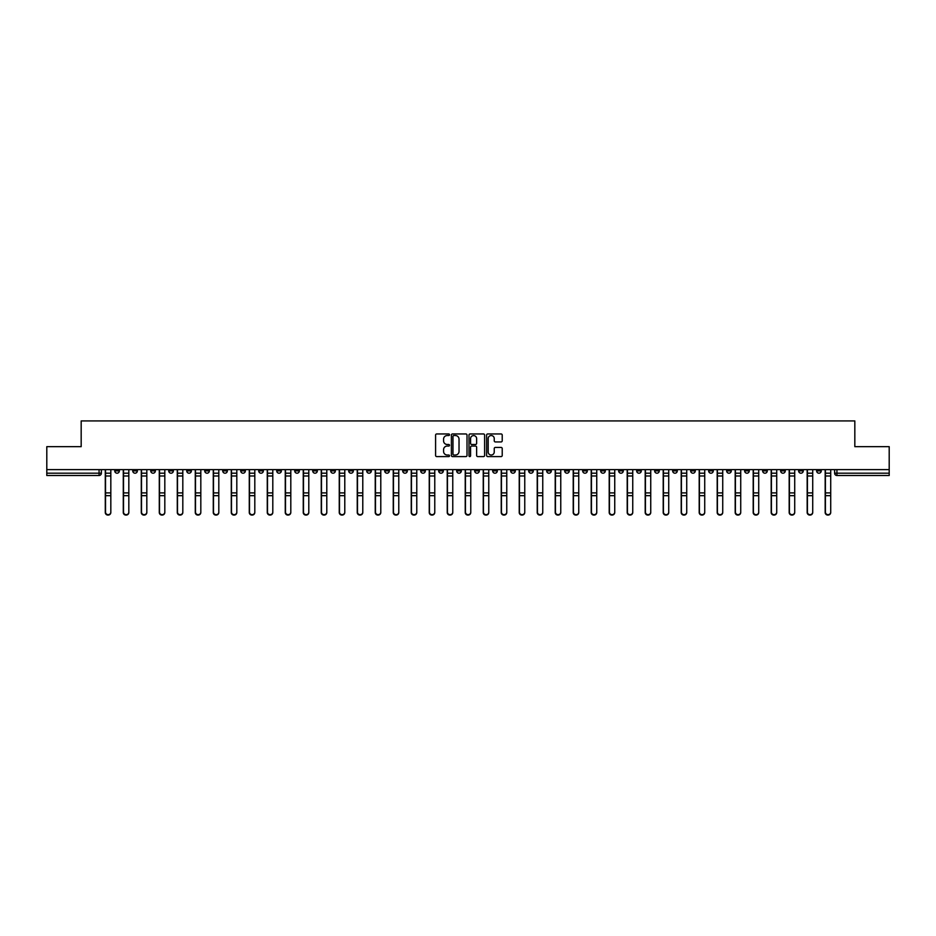 <?xml version="1.0" encoding="UTF-8"?>
<svg xmlns="http://www.w3.org/2000/svg" width="936" height="936" viewBox="0 0 936 936"><rect width="100%" height="100%" fill="white"/><g stroke="black" fill="none" stroke-linecap="round" stroke-linejoin="round"><path stroke-width="1.4" d="M449.537 434.749A0.796 0.796 0 0 0 448.753 433.953L436.714 433.953A1.135 1.135 0 0 0 435.591 435.088L435.591 455.469A1.135 1.135 0 0 0 436.714 456.592L448.753 456.592A0.796 0.796 0 0 0 449.537 455.809A0.796 0.796 0 0 0 448.753 455.013L447.197 455.013A3.627 3.627 0 0 1 443.57 451.386L443.57 449.69A3.627 3.627 0 0 1 447.197 446.062L448.753 446.062A0.796 0.796 0 0 0 449.537 445.279A0.796 0.796 0 0 0 448.753 444.483L447.197 444.483A3.627 3.627 0 0 1 443.57 440.856L443.57 439.159A3.627 3.627 0 0 1 447.197 435.532L448.753 435.532A0.796 0.796 0 0 0 449.537 434.749M708.657 469.615L708.657 470.89L713.267 470.89A2.305 2.305 0 0 1 710.962 473.195A2.305 2.305 0 0 1 708.657 470.89L708.657 469.615M600.666 469.615L600.666 470.89L605.288 470.89A2.305 2.305 0 0 1 602.983 473.195A2.305 2.305 0 0 1 600.666 470.89L600.666 469.615M582.672 469.615L582.672 470.89L587.293 470.89A2.305 2.305 0 0 1 584.977 473.195A2.305 2.305 0 0 1 582.672 470.89L582.672 469.615M474.692 469.615L474.692 470.89L479.302 470.89A2.305 2.305 0 0 1 476.997 473.195A2.305 2.305 0 0 1 474.692 470.89L474.692 469.615M456.698 469.615L456.698 470.89L461.308 470.89A2.305 2.305 0 0 1 459.003 473.195A2.305 2.305 0 0 1 456.698 470.89L456.698 469.615M438.691 469.615L438.691 470.89L443.313 470.89A2.305 2.305 0 0 1 441.008 473.195A2.305 2.305 0 0 1 438.691 470.89L438.691 469.615M402.702 469.615L402.702 470.89L407.312 470.89A2.305 2.305 0 0 1 405.007 473.195A2.305 2.305 0 0 1 402.702 470.89L402.702 469.615M366.713 470.89L366.713 469.615L366.713 470.89A2.305 2.305 0 0 0 369.018 473.195A2.305 2.305 0 0 1 366.713 470.89L371.323 470.89A2.305 2.305 0 0 1 369.018 473.195A2.305 2.305 0 0 0 371.323 470.89L371.323 469.615L371.323 470.89M348.707 470.89L348.707 469.615L348.707 470.89A2.305 2.305 0 0 0 351.023 473.195A2.305 2.305 0 0 1 348.707 470.89L353.328 470.89A2.305 2.305 0 0 1 351.023 473.195M330.712 470.89L330.712 469.615L330.712 470.89A2.305 2.305 0 0 0 333.017 473.195A2.305 2.305 0 0 1 330.712 470.89L335.334 470.89A2.305 2.305 0 0 1 333.017 473.195A2.305 2.305 0 0 0 335.334 470.89L335.334 469.615L335.334 470.89M312.718 469.615L312.718 470.89L317.327 470.89A2.305 2.305 0 0 1 315.022 473.195A2.305 2.305 0 0 1 312.718 470.89L312.718 469.615M294.723 469.615L294.723 470.89L299.333 470.89A2.305 2.305 0 0 1 297.028 473.195A2.305 2.305 0 0 1 294.723 470.89L294.723 469.615M276.728 469.615L276.728 470.89L281.338 470.89A2.305 2.305 0 0 1 279.033 473.195A2.305 2.305 0 0 1 276.728 470.89L276.728 469.615M258.722 470.89L258.722 469.615L258.722 470.89A2.305 2.305 0 0 0 261.039 473.195A2.305 2.305 0 0 1 258.722 470.89L263.344 470.89A2.305 2.305 0 0 1 261.039 473.195M222.733 470.89L222.733 469.615L222.733 470.89A2.305 2.305 0 0 0 225.038 473.195A2.305 2.305 0 0 1 222.733 470.89L227.343 470.89A2.305 2.305 0 0 1 225.038 473.195A2.305 2.305 0 0 0 227.343 470.89L227.343 469.615L227.343 470.89M204.738 470.89L204.738 469.615L204.738 470.89A2.305 2.305 0 0 0 207.043 473.195A2.305 2.305 0 0 1 204.738 470.89L209.348 470.89A2.305 2.305 0 0 1 207.043 473.195A2.305 2.305 0 0 0 209.348 470.89L209.348 469.615L209.348 470.89M186.744 470.89L186.744 469.615L186.744 470.89A2.305 2.305 0 0 0 189.049 473.195A2.305 2.305 0 0 1 186.744 470.89L191.353 470.89A2.305 2.305 0 0 1 189.049 473.195A2.305 2.305 0 0 0 191.353 470.89L191.353 469.615L191.353 470.89M168.737 470.89L168.737 469.615L168.737 470.89A2.305 2.305 0 0 0 171.054 473.195A2.305 2.305 0 0 1 168.737 470.89L173.359 470.89A2.305 2.305 0 0 1 171.054 473.195M150.743 470.89L150.743 469.615L150.743 470.89A2.305 2.305 0 0 0 153.048 473.195A2.305 2.305 0 0 1 150.743 470.89L155.364 470.89A2.305 2.305 0 0 1 153.048 473.195A2.305 2.305 0 0 0 155.364 470.89L155.364 469.615L155.364 470.89M132.748 470.89L132.748 469.615L132.748 470.89A2.305 2.305 0 0 0 135.053 473.195A2.305 2.305 0 0 1 132.748 470.89L137.358 470.89A2.305 2.305 0 0 1 135.053 473.195A2.305 2.305 0 0 0 137.358 470.89L137.358 469.615L137.358 470.89M501.099 441.932A1.135 1.135 0 0 0 502.222 440.797L502.222 435.088A1.135 1.135 0 0 0 501.099 433.953L487.726 433.953A1.135 1.135 0 0 0 486.603 435.088L486.603 455.469A1.135 1.135 0 0 0 487.726 456.592L501.099 456.592A1.135 1.135 0 0 0 502.222 455.469L502.222 448.555A1.135 1.135 0 0 0 501.099 447.431L495.378 447.431A1.135 1.135 0 0 0 494.243 448.555L494.243 451.983A3.03 3.03 0 0 1 491.213 455.013A3.03 3.03 0 0 1 488.182 451.983L488.182 438.563A3.03 3.03 0 0 1 491.213 435.532A3.03 3.03 0 0 1 494.243 438.563L494.243 440.797A1.135 1.135 0 0 0 495.378 441.932L501.099 441.932M46.8 469.615L46.8 446.659L81.175 446.659L81.175 420.931L854.825 420.931L854.825 446.659L889.2 446.659L889.2 469.615L46.8 469.615L46.8 473.195L101.369 473.195L101.369 469.615L101.369 473.195A2.305 2.305 0 0 1 99.064 475.5L46.8 475.5L46.8 473.195M467.005 435.088A1.135 1.135 0 0 0 465.882 433.953L452.509 433.953A1.135 1.135 0 0 0 451.386 435.088L451.386 455.469A1.135 1.135 0 0 0 452.509 456.592L465.882 456.592A1.135 1.135 0 0 0 467.005 455.469L467.005 435.088M470.118 433.953L483.491 433.953A1.135 1.135 0 0 1 484.614 435.088L484.614 455.469A1.135 1.135 0 0 1 483.491 456.592L477.769 456.592A1.135 1.135 0 0 1 476.635 455.469L476.635 447.197A1.135 1.135 0 0 0 475.5 446.062L471.709 446.062A1.135 1.135 0 0 0 470.574 447.197L470.574 455.809A0.796 0.796 0 0 1 469.778 456.592A0.796 0.796 0 0 1 468.995 455.809L468.995 435.088A1.135 1.135 0 0 1 470.118 433.953M834.631 469.615L834.631 473.195L889.2 473.195L889.2 475.5L836.936 475.5A2.305 2.305 0 0 1 834.631 473.195A2.305 2.305 0 0 0 836.936 475.5L836.936 469.615M889.2 469.615L889.2 473.195M821.246 469.615L821.246 470.89A2.305 2.305 0 0 1 818.942 473.195A2.305 2.305 0 0 1 816.637 470.89L821.246 470.89M816.637 469.615L816.637 470.89M803.252 470.89L803.252 469.615L803.252 470.89A2.305 2.305 0 0 1 800.947 473.195A2.305 2.305 0 0 1 798.642 470.89L803.252 470.89A2.305 2.305 0 0 1 800.947 473.195M798.642 469.615L798.642 470.89M785.257 469.615L785.257 470.89A2.305 2.305 0 0 1 782.952 473.195A2.305 2.305 0 0 1 780.636 470.89A2.305 2.305 0 0 0 782.952 473.195M780.636 469.615L780.636 470.89L785.257 470.89M767.263 469.615L767.263 470.89A2.305 2.305 0 0 1 764.946 473.195A2.305 2.305 0 0 1 762.641 470.89L767.263 470.89A2.305 2.305 0 0 1 764.946 473.195M762.641 469.615L762.641 470.89M749.256 469.615L749.256 470.89A2.305 2.305 0 0 1 746.951 473.195A2.305 2.305 0 0 1 744.647 470.89A2.305 2.305 0 0 0 746.951 473.195M744.647 469.615L744.647 470.89L749.256 470.89M731.262 469.615L731.262 470.89A2.305 2.305 0 0 1 728.957 473.195A2.305 2.305 0 0 1 726.652 470.89L731.262 470.89M726.652 469.615L726.652 470.89M713.267 469.615L713.267 470.89A2.305 2.305 0 0 1 710.962 473.195M695.272 469.615L695.272 470.89A2.305 2.305 0 0 1 692.968 473.195A2.305 2.305 0 0 1 690.651 470.89L695.272 470.89M690.651 469.615L690.651 470.89M677.278 469.615L677.278 470.89A2.305 2.305 0 0 1 674.961 473.195A2.305 2.305 0 0 1 672.656 470.89L677.278 470.89M672.656 469.615L672.656 470.89M659.272 469.615L659.272 470.89A2.305 2.305 0 0 1 656.967 473.195A2.305 2.305 0 0 1 654.662 470.89A2.305 2.305 0 0 0 656.967 473.195M654.662 469.615L654.662 470.89L659.272 470.89M641.277 469.615L641.277 470.89A2.305 2.305 0 0 1 638.972 473.195A2.305 2.305 0 0 1 636.667 470.89L641.277 470.89M636.667 469.615L636.667 470.89M623.282 469.615L623.282 470.89A2.305 2.305 0 0 1 620.977 473.195A2.305 2.305 0 0 1 618.673 470.89L623.282 470.89M618.673 469.615L618.673 470.89M605.288 469.615L605.288 470.89M587.293 469.615L587.293 470.89L587.293 469.615M569.287 469.615L569.287 470.89A2.305 2.305 0 0 1 566.982 473.195A2.305 2.305 0 0 1 564.677 470.89L569.287 470.89M564.677 469.615L564.677 470.89M551.292 469.615L551.292 470.89A2.305 2.305 0 0 1 548.987 473.195A2.305 2.305 0 0 1 546.683 470.89L551.292 470.89M546.683 469.615L546.683 470.89M533.298 469.615L533.298 470.89A2.305 2.305 0 0 1 530.993 473.195A2.305 2.305 0 0 1 528.688 470.89L533.298 470.89M528.688 469.615L528.688 470.89M515.303 469.615L515.303 470.89A2.305 2.305 0 0 1 512.998 473.195A2.305 2.305 0 0 1 510.682 470.89L515.303 470.89M510.682 469.615L510.682 470.89M497.308 469.615L497.308 470.89A2.305 2.305 0 0 1 494.992 473.195A2.305 2.305 0 0 1 492.687 470.89L497.308 470.89M492.687 469.615L492.687 470.89M479.302 469.615L479.302 470.89A2.305 2.305 0 0 1 476.997 473.195M461.308 469.615L461.308 470.89M443.313 470.89L443.313 469.615L443.313 470.89A2.305 2.305 0 0 1 441.008 473.195M425.318 469.615L425.318 470.89A2.305 2.305 0 0 1 423.002 473.195A2.305 2.305 0 0 1 420.697 470.89A2.305 2.305 0 0 0 423.002 473.195A2.305 2.305 0 0 0 425.318 470.89L420.697 470.89L420.697 469.615M407.312 470.89L407.312 469.615L407.312 470.89A2.305 2.305 0 0 1 405.007 473.195M389.317 469.615L389.317 470.89A2.305 2.305 0 0 1 387.013 473.195A2.305 2.305 0 0 1 384.708 470.89A2.305 2.305 0 0 0 387.013 473.195M384.708 469.615L384.708 470.89L389.317 470.89M353.328 469.615L353.328 470.89L353.328 469.615M317.327 470.89L317.327 469.615L317.327 470.89A2.305 2.305 0 0 1 315.022 473.195M299.333 470.89L299.333 469.615L299.333 470.89A2.305 2.305 0 0 1 297.028 473.195M281.338 470.89L281.338 469.615L281.338 470.89A2.305 2.305 0 0 1 279.033 473.195M263.344 469.615L263.344 470.89L263.344 469.615M245.349 470.89L245.349 469.615L245.349 470.89A2.305 2.305 0 0 1 243.032 473.195A2.305 2.305 0 0 1 240.727 470.89L245.349 470.89A2.305 2.305 0 0 1 243.032 473.195M240.727 469.615L240.727 470.89M173.359 469.615L173.359 470.89L173.359 469.615M119.363 469.615L119.363 470.89A2.305 2.305 0 0 1 117.058 473.195A2.305 2.305 0 0 1 114.754 470.89A2.305 2.305 0 0 0 117.058 473.195A2.305 2.305 0 0 0 119.363 470.89L119.363 469.615M114.754 469.615L114.754 470.89L119.363 470.89M99.064 469.615L99.064 475.5A2.305 2.305 0 0 0 101.369 473.195M453.761 435.532A0.796 0.796 0 0 0 452.965 436.328L452.965 454.217A0.796 0.796 0 0 0 453.761 455.013L455.399 455.013A3.627 3.627 0 0 0 459.026 451.386L459.026 439.159A3.627 3.627 0 0 0 455.399 435.532L453.761 435.532M476.635 438.621A3.03 3.03 0 0 0 473.604 435.591A3.03 3.03 0 0 0 470.574 438.621L470.574 443.348A1.135 1.135 0 0 0 471.709 444.483L475.5 444.483A1.135 1.135 0 0 0 476.635 443.348L476.635 438.621M105.288 469.615L105.288 512.519A2.656 2.562 180 0 0 108.061 515.069M110.822 512.109L110.822 512.519A2.656 2.562 180 0 1 108.178 515.069A2.656 2.562 180 0 1 105.522 512.519L105.522 512.109A2.656 2.562 0 0 0 108.178 514.671A2.656 2.562 0 0 0 110.822 512.109L110.822 495.67L105.522 495.67L105.522 512.109M105.522 469.615L105.522 495.67M110.822 469.615L110.822 495.67M123.283 469.615L123.283 512.519A2.656 2.562 180 0 0 126.056 515.069M141.289 469.615L141.289 512.519A2.656 2.562 180 0 0 144.05 515.069M128.829 512.109L128.829 512.519A2.656 2.562 180 0 1 126.173 515.069A2.656 2.562 180 0 1 123.517 512.519L123.517 512.109A2.656 2.562 0 0 0 126.173 514.671A2.656 2.562 0 0 0 128.829 512.109L128.829 495.67L123.517 495.67L123.517 512.109M123.517 469.615L123.517 495.67M128.829 469.615L128.829 495.67M146.823 512.109L146.823 512.519A2.656 2.562 180 0 1 144.167 515.069A2.656 2.562 180 0 1 141.511 512.519L141.511 512.109A2.656 2.562 0 0 0 144.167 514.671A2.656 2.562 0 0 0 146.823 512.109L146.823 495.67L141.511 495.67L141.511 512.109M141.511 469.615L141.511 495.67M146.823 469.615L146.823 495.67M159.284 469.615L159.284 512.519A2.656 2.562 180 0 0 162.045 515.069M177.278 469.615L177.278 512.519A2.656 2.562 180 0 0 180.051 515.069M195.273 469.615L195.273 512.519A2.656 2.562 180 0 0 198.046 515.069M164.818 512.109L164.818 512.519A2.656 2.562 180 0 1 162.162 515.069A2.656 2.562 180 0 1 159.518 512.519L159.518 512.109A2.656 2.562 0 0 0 162.162 514.671A2.656 2.562 0 0 0 164.818 512.109L164.818 495.67L159.518 495.67L159.518 512.109M159.518 469.615L159.518 495.67M164.818 469.615L164.818 495.67M182.812 512.109L182.812 512.519A2.656 2.562 180 0 1 180.168 515.069A2.656 2.562 180 0 1 177.512 512.519L177.512 512.109A2.656 2.562 0 0 0 180.168 514.671A2.656 2.562 0 0 0 182.812 512.109L182.812 495.67L177.512 495.67L177.512 512.109M177.512 469.615L177.512 495.67M182.812 469.615L182.812 495.67M200.819 512.109L200.819 512.519A2.656 2.562 180 0 1 198.163 515.069A2.656 2.562 180 0 1 195.507 512.519L195.507 512.109A2.656 2.562 0 0 0 198.163 514.671A2.656 2.562 0 0 0 200.819 512.109L200.819 495.67L195.507 495.67L195.507 512.109M195.507 469.615L195.507 495.67M200.819 469.615L200.819 495.67M218.813 512.109L218.813 512.519A2.656 2.562 180 0 1 216.157 515.069A2.656 2.562 180 0 1 213.502 512.519L213.502 512.109A2.656 2.562 0 0 0 216.157 514.671A2.656 2.562 0 0 0 218.813 512.109L218.813 495.67L213.502 495.67L213.502 512.109M213.502 469.615L213.502 495.67M218.813 469.615L218.813 495.67M236.808 512.109L236.808 512.519A2.656 2.562 180 0 1 234.152 515.069A2.656 2.562 180 0 1 231.496 512.519L231.496 512.109A2.656 2.562 0 0 0 234.152 514.671A2.656 2.562 0 0 0 236.808 512.109L236.808 495.67L231.496 495.67L231.496 512.109M231.496 469.615L231.496 495.67M236.808 469.615L236.808 495.67M254.803 512.109L254.803 512.519A2.656 2.562 180 0 1 252.147 515.069A2.656 2.562 180 0 1 249.502 512.519L249.502 512.109A2.656 2.562 0 0 0 252.147 514.671A2.656 2.562 0 0 0 254.803 512.109L254.803 495.67L249.502 495.67L249.502 512.109M249.502 469.615L249.502 495.67M254.803 469.615L254.803 495.67M272.797 512.109L272.797 512.519A2.656 2.562 180 0 1 270.153 515.069A2.656 2.562 180 0 1 267.497 512.519L267.497 512.109A2.656 2.562 0 0 0 270.153 514.671A2.656 2.562 0 0 0 272.797 512.109L272.797 495.67L267.497 495.67L267.497 512.109M267.497 469.615L267.497 495.67M272.797 469.615L272.797 495.67M290.803 512.109L290.803 512.519A2.656 2.562 180 0 1 288.148 515.069A2.656 2.562 180 0 1 285.492 512.519L285.492 512.109A2.656 2.562 0 0 0 288.148 514.671A2.656 2.562 0 0 0 290.803 512.109L290.803 495.67L285.492 495.67L285.492 512.109M285.492 469.615L285.492 495.67M290.803 469.615L290.803 495.67M308.798 512.109L308.798 512.519A2.656 2.562 180 0 1 306.142 515.069A2.656 2.562 180 0 1 303.486 512.519L303.486 512.109A2.656 2.562 0 0 0 306.142 514.671A2.656 2.562 0 0 0 308.798 512.109L308.798 495.67L303.486 495.67L303.486 512.109M303.486 469.615L303.486 495.67M308.798 469.615L308.798 495.67M326.793 512.109L326.793 512.519A2.656 2.562 180 0 1 324.137 515.069A2.656 2.562 180 0 1 321.481 512.519L321.481 512.109A2.656 2.562 0 0 0 324.137 514.671A2.656 2.562 0 0 0 326.793 512.109L326.793 495.67L321.481 495.67L321.481 512.109M321.481 469.615L321.481 495.67M326.793 469.615L326.793 495.67M344.787 512.109L344.787 512.519A2.656 2.562 180 0 1 342.131 515.069A2.656 2.562 180 0 1 339.487 512.519L339.487 512.109A2.656 2.562 0 0 0 342.131 514.671A2.656 2.562 0 0 0 344.787 512.109L344.787 495.67L339.487 495.67L339.487 512.109M339.487 469.615L339.487 495.67M344.787 469.615L344.787 495.67M362.782 512.109L362.782 512.519A2.656 2.562 180 0 1 360.138 515.069A2.656 2.562 180 0 1 357.482 512.519L357.482 512.109A2.656 2.562 0 0 0 360.138 514.671A2.656 2.562 0 0 0 362.782 512.109L362.782 495.67L357.482 495.67L357.482 512.109M357.482 469.615L357.482 495.67M362.782 469.615L362.782 495.67M380.788 512.109L380.788 512.519A2.656 2.562 180 0 1 378.132 515.069A2.656 2.562 180 0 1 375.476 512.519L375.476 512.109A2.656 2.562 0 0 0 378.132 514.671A2.656 2.562 0 0 0 380.788 512.109L380.788 495.67L375.476 495.67L375.476 512.109M375.476 469.615L375.476 495.67M380.788 469.615L380.788 495.67M398.783 512.109L398.783 512.519A2.656 2.562 180 0 1 396.127 515.069A2.656 2.562 180 0 1 393.471 512.519L393.471 512.109A2.656 2.562 0 0 0 396.127 514.671A2.656 2.562 0 0 0 398.783 512.109L398.783 495.67L393.471 495.67L393.471 512.109M393.471 469.615L393.471 495.67M398.783 469.615L398.783 495.67M416.777 512.109L416.777 512.519A2.656 2.562 180 0 1 414.121 515.069A2.656 2.562 180 0 1 411.466 512.519L411.466 512.109A2.656 2.562 0 0 0 414.121 514.671A2.656 2.562 0 0 0 416.777 512.109L416.777 495.67L411.466 495.67L411.466 512.109M411.466 469.615L411.466 495.67M416.777 469.615L416.777 495.67M434.772 512.109L434.772 512.519A2.656 2.562 180 0 1 432.116 515.069A2.656 2.562 180 0 1 429.472 512.519L429.472 512.109A2.656 2.562 0 0 0 432.116 514.671A2.656 2.562 0 0 0 434.772 512.109L434.772 495.67L429.472 495.67L429.472 512.109M429.472 469.615L429.472 495.67M434.772 469.615L434.772 495.67M452.767 512.109L452.767 512.519A2.656 2.562 180 0 1 450.122 515.069A2.656 2.562 180 0 1 447.466 512.519L447.466 512.109A2.656 2.562 0 0 0 450.122 514.671A2.656 2.562 0 0 0 452.767 512.109L452.767 495.67L447.466 495.67L447.466 512.109M447.466 469.615L447.466 495.67M452.767 469.615L452.767 495.67M470.773 512.109L470.773 512.519A2.656 2.562 180 0 1 468.117 515.069A2.656 2.562 180 0 1 465.461 512.519L465.461 512.109A2.656 2.562 0 0 0 468.117 514.671A2.656 2.562 0 0 0 470.773 512.109L470.773 495.67L465.461 495.67L465.461 512.109M465.461 469.615L465.461 495.67M470.773 469.615L470.773 495.67M488.767 512.109L488.767 512.519A2.656 2.562 180 0 1 486.112 515.069A2.656 2.562 180 0 1 483.456 512.519L483.456 512.109A2.656 2.562 0 0 0 486.112 514.671A2.656 2.562 0 0 0 488.767 512.109L488.767 495.67L483.456 495.67L483.456 512.109M483.456 469.615L483.456 495.67M488.767 469.615L488.767 495.67M213.268 469.615L213.268 512.519A2.656 2.562 180 0 0 216.04 515.069M231.274 469.615L231.274 512.519A2.656 2.562 180 0 0 234.035 515.069M249.268 469.615L249.268 512.519A2.656 2.562 180 0 0 252.03 515.069M267.263 469.615L267.263 512.519A2.656 2.562 180 0 0 270.036 515.069M285.258 469.615L285.258 512.519A2.656 2.562 180 0 0 288.031 515.069M303.252 469.615L303.252 512.519A2.656 2.562 180 0 0 306.025 515.069M321.259 469.615L321.259 512.519A2.656 2.562 180 0 0 324.02 515.069M339.253 469.615L339.253 512.519A2.656 2.562 180 0 0 342.026 515.069M357.248 469.615L357.248 512.519A2.656 2.562 180 0 0 360.021 515.069M375.242 469.615L375.242 512.519A2.656 2.562 180 0 0 378.015 515.069M393.249 469.615L393.249 512.519A2.656 2.562 180 0 0 396.01 515.069M411.243 469.615L411.243 512.519A2.656 2.562 180 0 0 414.005 515.069M429.238 469.615L429.238 512.519A2.656 2.562 180 0 0 432.011 515.069M447.232 469.615L447.232 512.519A2.656 2.562 180 0 0 450.005 515.069M465.227 469.615L465.227 512.519A2.656 2.562 180 0 0 468 515.069M483.233 469.615L483.233 512.519A2.656 2.562 180 0 0 485.995 515.069M501.228 469.615L501.228 512.519A2.656 2.562 180 0 0 503.989 515.069M519.223 469.615L519.223 512.519A2.656 2.562 180 0 0 521.995 515.069M537.217 469.615L537.217 512.519A2.656 2.562 180 0 0 539.99 515.069M555.212 469.615L555.212 512.519A2.656 2.562 180 0 0 557.985 515.069M506.762 512.109L506.762 512.519A2.656 2.562 180 0 1 504.106 515.069A2.656 2.562 180 0 1 501.45 512.519L501.45 512.109A2.656 2.562 0 0 0 504.106 514.671A2.656 2.562 0 0 0 506.762 512.109L506.762 495.67L501.45 495.67L501.45 512.109M501.45 469.615L501.45 495.67M506.762 469.615L506.762 495.67M524.757 512.109L524.757 512.519A2.656 2.562 180 0 1 522.101 515.069A2.656 2.562 180 0 1 519.457 512.519L519.457 512.109A2.656 2.562 0 0 0 522.101 514.671A2.656 2.562 0 0 0 524.757 512.109L524.757 495.67L519.457 495.67L519.457 512.109M519.457 469.615L519.457 495.67M524.757 469.615L524.757 495.67M542.751 512.109L542.751 512.519A2.656 2.562 180 0 1 540.107 515.069A2.656 2.562 180 0 1 537.451 512.519L537.451 512.109A2.656 2.562 0 0 0 540.107 514.671A2.656 2.562 0 0 0 542.751 512.109L542.751 495.67L537.451 495.67L537.451 512.109M537.451 469.615L537.451 495.67M542.751 469.615L542.751 495.67M560.758 512.109L560.758 512.519A2.656 2.562 180 0 1 558.102 515.069A2.656 2.562 180 0 1 555.446 512.519L555.446 512.109A2.656 2.562 0 0 0 558.102 514.671A2.656 2.562 0 0 0 560.758 512.109L560.758 495.67L555.446 495.67L555.446 512.109M555.446 469.615L555.446 495.67M560.758 469.615L560.758 495.67M573.218 469.615L573.218 512.519A2.656 2.562 180 0 0 575.979 515.069M578.752 512.109L578.752 512.519A2.656 2.562 180 0 1 576.096 515.069A2.656 2.562 180 0 1 573.44 512.519L573.44 512.109A2.656 2.562 0 0 0 576.096 514.671A2.656 2.562 0 0 0 578.752 512.109L578.752 495.67L573.44 495.67L573.44 512.109M573.44 469.615L573.44 495.67M578.752 469.615L578.752 495.67M591.213 469.615L591.213 512.519A2.656 2.562 180 0 0 593.974 515.069M596.747 512.109L596.747 512.519A2.656 2.562 180 0 1 594.091 515.069A2.656 2.562 180 0 1 591.447 512.519L591.447 512.109A2.656 2.562 0 0 0 594.091 514.671A2.656 2.562 0 0 0 596.747 512.109L596.747 495.67L591.447 495.67L591.447 512.109M591.447 469.615L591.447 495.67M596.747 469.615L596.747 495.67M609.207 469.615L609.207 512.519A2.656 2.562 180 0 0 611.98 515.069M614.741 512.109L614.741 512.519A2.656 2.562 180 0 1 612.097 515.069A2.656 2.562 180 0 1 609.441 512.519L609.441 512.109A2.656 2.562 0 0 0 612.097 514.671A2.656 2.562 0 0 0 614.741 512.109L614.741 495.67L609.441 495.67L609.441 512.109M609.441 469.615L609.441 495.67M614.741 469.615L614.741 495.67M627.202 469.615L627.202 512.519A2.656 2.562 180 0 0 629.975 515.069M632.748 512.109L632.748 512.519A2.656 2.562 180 0 1 630.092 515.069A2.656 2.562 180 0 1 627.436 512.519L627.436 512.109A2.656 2.562 0 0 0 630.092 514.671A2.656 2.562 0 0 0 632.748 512.109L632.748 495.67L627.436 495.67L627.436 512.109M627.436 469.615L627.436 495.67M632.748 469.615L632.748 495.67M645.197 469.615L645.197 512.519A2.656 2.562 180 0 0 647.969 515.069M650.742 512.109L650.742 512.519A2.656 2.562 180 0 1 648.086 515.069A2.656 2.562 180 0 1 645.43 512.519L645.43 512.109A2.656 2.562 0 0 0 648.086 514.671A2.656 2.562 0 0 0 650.742 512.109L650.742 495.67L645.43 495.67L645.43 512.109M645.43 469.615L645.43 495.67M650.742 469.615L650.742 495.67M663.203 469.615L663.203 512.519A2.656 2.562 180 0 0 665.964 515.069M668.737 512.109L668.737 512.519A2.656 2.562 180 0 1 666.081 515.069A2.656 2.562 180 0 1 663.425 512.519L663.425 512.109A2.656 2.562 0 0 0 666.081 514.671A2.656 2.562 0 0 0 668.737 512.109L668.737 495.67L663.425 495.67L663.425 512.109M663.425 469.615L663.425 495.67M668.737 469.615L668.737 495.67M681.197 469.615L681.197 512.519A2.656 2.562 180 0 0 683.97 515.069M686.731 512.109L686.731 512.519A2.656 2.562 180 0 1 684.076 515.069A2.656 2.562 180 0 1 681.431 512.519L681.431 512.109A2.656 2.562 0 0 0 684.076 514.671A2.656 2.562 0 0 0 686.731 512.109L686.731 495.67L681.431 495.67L681.431 512.109M681.431 469.615L681.431 495.67M686.731 469.615L686.731 495.67M699.192 469.615L699.192 512.519A2.656 2.562 180 0 0 701.965 515.069M704.726 512.109L704.726 512.519A2.656 2.562 180 0 1 702.082 515.069A2.656 2.562 180 0 1 699.426 512.519L699.426 512.109A2.656 2.562 0 0 0 702.082 514.671A2.656 2.562 0 0 0 704.726 512.109L704.726 495.67L699.426 495.67L699.426 512.109M699.426 469.615L699.426 495.67M704.726 469.615L704.726 495.67M717.187 469.615L717.187 512.519A2.656 2.562 180 0 0 719.959 515.069M722.732 512.109L722.732 512.519A2.656 2.562 180 0 1 720.077 515.069A2.656 2.562 180 0 1 717.421 512.519L717.421 512.109A2.656 2.562 0 0 0 720.077 514.671A2.656 2.562 0 0 0 722.732 512.109L722.732 495.67L717.421 495.67L717.421 512.109M717.421 469.615L717.421 495.67M722.732 469.615L722.732 495.67M735.181 469.615L735.181 512.519A2.656 2.562 180 0 0 737.954 515.069M740.727 512.109L740.727 512.519A2.656 2.562 180 0 1 738.071 515.069A2.656 2.562 180 0 1 735.415 512.519L735.415 512.109A2.656 2.562 0 0 0 738.071 514.671A2.656 2.562 0 0 0 740.727 512.109L740.727 495.67L735.415 495.67L735.415 512.109M735.415 469.615L735.415 495.67M740.727 469.615L740.727 495.67M753.188 469.615L753.188 512.519A2.656 2.562 180 0 0 755.949 515.069M758.722 512.109L758.722 512.519A2.656 2.562 180 0 1 756.066 515.069A2.656 2.562 180 0 1 753.41 512.519L753.41 512.109A2.656 2.562 0 0 0 756.066 514.671A2.656 2.562 0 0 0 758.722 512.109L758.722 495.67L753.41 495.67L753.41 512.109M753.41 469.615L753.41 495.67M758.722 469.615L758.722 495.67M771.182 469.615L771.182 512.519A2.656 2.562 180 0 0 773.955 515.069M776.716 512.109L776.716 512.519A2.656 2.562 180 0 1 774.06 515.069A2.656 2.562 180 0 1 771.416 512.519L771.416 512.109A2.656 2.562 0 0 0 774.06 514.671A2.656 2.562 0 0 0 776.716 512.109L776.716 495.67L771.416 495.67L771.416 512.109M771.416 469.615L771.416 495.67M776.716 469.615L776.716 495.67M789.177 469.615L789.177 512.519A2.656 2.562 180 0 0 791.95 515.069M794.711 512.109L794.711 512.519A2.656 2.562 180 0 1 792.067 515.069A2.656 2.562 180 0 1 789.411 512.519L789.411 512.109A2.656 2.562 0 0 0 792.067 514.671A2.656 2.562 0 0 0 794.711 512.109L794.711 495.67L789.411 495.67L789.411 512.109M789.411 469.615L789.411 495.67M794.711 469.615L794.711 495.67M807.171 469.615L807.171 512.519A2.656 2.562 180 0 0 809.944 515.069M812.717 512.109L812.717 512.519A2.656 2.562 180 0 1 810.061 515.069A2.656 2.562 180 0 1 807.405 512.519L807.405 512.109A2.656 2.562 0 0 0 810.061 514.671A2.656 2.562 0 0 0 812.717 512.109L812.717 495.67L807.405 495.67L807.405 512.109M807.405 469.615L807.405 495.67M812.717 469.615L812.717 495.67M825.178 469.615L825.178 512.519A2.656 2.562 180 0 0 827.939 515.069M830.712 512.109L830.712 512.519A2.656 2.562 180 0 1 828.056 515.069A2.656 2.562 180 0 1 825.4 512.519L825.4 512.109A2.656 2.562 0 0 0 828.056 514.671A2.656 2.562 0 0 0 830.712 512.109L830.712 495.67L825.4 495.67L825.4 512.109M825.4 469.615L825.4 495.67M830.712 469.615L830.712 495.67M105.288 473.195L110.822 473.195M110.822 492.898L105.522 492.898M110.822 475.979L105.522 475.979M123.283 473.195L128.829 473.195M141.289 473.195L146.823 473.195M128.829 492.898L123.517 492.898M128.829 475.979L123.517 475.979M146.823 492.898L141.511 492.898M146.823 475.979L141.511 475.979M159.284 473.195L164.818 473.195M177.278 473.195L182.812 473.195M195.273 473.195L200.819 473.195M164.818 492.898L159.518 492.898M164.818 475.979L159.518 475.979M182.812 492.898L177.512 492.898M182.812 475.979L177.512 475.979M200.819 492.898L195.507 492.898M200.819 475.979L195.507 475.979M218.813 473.195L213.268 473.195M218.813 492.898L213.502 492.898M218.813 475.979L213.502 475.979M236.808 473.195L231.274 473.195M236.808 492.898L231.496 492.898M236.808 475.979L231.496 475.979M254.803 473.195L249.268 473.195M254.803 492.898L249.502 492.898M254.803 475.979L249.502 475.979M272.797 473.195L267.263 473.195M272.797 492.898L267.497 492.898M272.797 475.979L267.497 475.979M290.803 473.195L285.258 473.195M290.803 492.898L285.492 492.898M290.803 475.979L285.492 475.979M308.798 473.195L303.252 473.195M308.798 492.898L303.486 492.898M308.798 475.979L303.486 475.979M326.793 473.195L321.259 473.195M326.793 492.898L321.481 492.898M326.793 475.979L321.481 475.979M344.787 473.195L339.253 473.195M344.787 492.898L339.487 492.898M344.787 475.979L339.487 475.979M362.782 473.195L357.248 473.195M362.782 492.898L357.482 492.898M362.782 475.979L357.482 475.979M380.788 473.195L375.242 473.195M380.788 492.898L375.476 492.898M380.788 475.979L375.476 475.979M398.783 473.195L393.249 473.195M398.783 492.898L393.471 492.898M398.783 475.979L393.471 475.979M416.777 473.195L411.243 473.195M416.777 492.898L411.466 492.898M416.777 475.979L411.466 475.979M434.772 473.195L429.238 473.195M434.772 492.898L429.472 492.898M434.772 475.979L429.472 475.979M452.767 473.195L447.232 473.195M452.767 492.898L447.466 492.898M452.767 475.979L447.466 475.979M470.773 473.195L465.227 473.195M470.773 492.898L465.461 492.898M470.773 475.979L465.461 475.979M488.767 473.195L483.233 473.195M488.767 492.898L483.456 492.898M488.767 475.979L483.456 475.979M501.228 473.195L506.762 473.195M519.223 473.195L524.757 473.195M537.217 473.195L542.751 473.195M555.212 473.195L560.758 473.195M506.762 492.898L501.45 492.898M506.762 475.979L501.45 475.979M524.757 492.898L519.457 492.898M524.757 475.979L519.457 475.979M542.751 492.898L537.451 492.898M542.751 475.979L537.451 475.979M560.758 492.898L555.446 492.898M560.758 475.979L555.446 475.979M573.218 473.195L578.752 473.195M578.752 492.898L573.44 492.898M578.752 475.979L573.44 475.979M591.213 473.195L596.747 473.195M596.747 492.898L591.447 492.898M596.747 475.979L591.447 475.979M609.207 473.195L614.741 473.195M614.741 492.898L609.441 492.898M614.741 475.979L609.441 475.979M627.202 473.195L632.748 473.195M632.748 492.898L627.436 492.898M632.748 475.979L627.436 475.979M645.197 473.195L650.742 473.195M650.742 492.898L645.43 492.898M650.742 475.979L645.43 475.979M663.203 473.195L668.737 473.195M668.737 492.898L663.425 492.898M668.737 475.979L663.425 475.979M681.197 473.195L686.731 473.195M686.731 492.898L681.431 492.898M686.731 475.979L681.431 475.979M699.192 473.195L704.726 473.195M704.726 492.898L699.426 492.898M704.726 475.979L699.426 475.979M717.187 473.195L722.732 473.195M722.732 492.898L717.421 492.898M722.732 475.979L717.421 475.979M735.181 473.195L740.727 473.195M740.727 492.898L735.415 492.898M740.727 475.979L735.415 475.979M753.188 473.195L758.722 473.195M758.722 492.898L753.41 492.898M758.722 475.979L753.41 475.979M771.182 473.195L776.716 473.195M776.716 492.898L771.416 492.898M776.716 475.979L771.416 475.979M789.177 473.195L794.711 473.195M794.711 492.898L789.411 492.898M794.711 475.979L789.411 475.979M807.171 473.195L812.717 473.195M812.717 492.898L807.405 492.898M812.717 475.979L807.405 475.979M825.178 473.195L830.712 473.195M830.712 492.898L825.4 492.898M830.712 475.979L825.4 475.979"/></g></svg>
